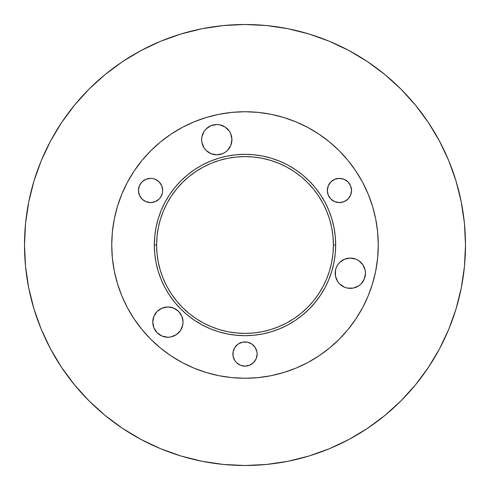 <?xml version="1.0" encoding="UTF-8"?>
<svg xmlns="http://www.w3.org/2000/svg" width="490" height="490" viewBox="0 0 490 490"><rect width="100%" height="100%" fill="white"/><g stroke="black" fill="none" stroke-linecap="round" stroke-linejoin="round"><path stroke-width="0.73" d="M225.192 152.268L222.576 153.67L216.776 154.822L210.982 153.67L206.07 150.387L204.189 148.09L201.923 142.633L201.635 139.674A15.147 15.147 0 0 1 216.776 124.534A15.147 15.147 0 0 1 231.923 139.674L230.772 145.475L227.489 150.387L225.192 152.268L227.489 150.387M231.923 139.662A15.147 15.147 0 0 0 229.369 131.265L230.772 133.88L231.923 139.674A15.147 15.147 0 0 1 216.776 154.822A15.147 15.147 0 0 1 201.635 139.674L201.923 136.722L204.11 131.381M219.734 124.821L216.776 124.534L219.734 124.821L225.192 127.088A15.147 15.147 0 0 0 216.788 124.534M204.189 131.265L206.07 128.968L210.982 125.685L216.776 124.534A15.147 15.147 0 0 0 202.787 133.88M358.735 285.811L353.278 288.077L347.367 288.077L344.525 287.214L339.613 283.93L337.733 281.634L335.472 276.176L335.472 270.266L335.178 273.224A15.147 15.147 0 0 1 350.326 258.077A15.147 15.147 0 0 1 365.466 273.224L364.315 279.018L361.032 283.93L358.735 285.811L361.032 283.93M365.466 273.206A15.147 15.147 0 0 0 362.912 264.808L365.179 270.266L365.466 273.224A15.147 15.147 0 0 1 350.326 288.365A15.147 15.147 0 0 1 335.178 273.224M353.278 258.371L350.326 258.077L356.12 259.228L358.735 260.631A15.147 15.147 0 0 0 350.338 258.077M339.601 262.524A15.147 15.147 0 0 0 337.739 264.802L339.613 262.511L344.525 259.228L350.326 258.077A15.147 15.147 0 0 0 339.625 262.499M337.726 264.814A15.147 15.147 0 0 0 336.336 267.424L337.733 264.808M182.752 325.054L180.492 330.517L176.314 334.695L170.851 336.955L167.899 337.249L162.104 336.091L157.192 332.808L153.909 327.896L152.751 322.102A15.147 15.147 0 0 1 167.899 306.961A15.147 15.147 0 0 1 183.04 322.102L182.752 325.054L183.04 322.102A15.147 15.147 0 0 1 167.899 337.249A15.147 15.147 0 0 1 152.751 322.102L153.909 316.307L157.192 311.395L162.104 308.112L167.899 306.961L173.693 308.112L178.605 311.395L181.888 316.307L183.04 322.102M148.207 202.364L150.571 202.597L145.934 201.672L142.002 199.05L139.374 195.118L138.456 190.481A12.115 12.115 0 0 1 150.571 178.366A12.115 12.115 0 0 1 162.686 190.481L162.453 192.846L162.686 190.481A12.115 12.115 0 0 1 150.571 202.597A12.115 12.115 0 0 1 138.456 190.481L139.374 185.845L142.002 181.913L145.934 179.285L150.571 178.366L152.935 178.599L150.571 178.366M337.065 202.364L339.429 202.597L334.793 201.672L330.86 199.05L328.239 195.118L327.314 190.481A12.115 12.115 0 0 1 339.429 178.366A12.115 12.115 0 0 1 351.544 190.481L350.626 195.118L347.998 199.05L349.505 197.213M232.885 354.037A12.115 12.115 0 0 1 245 341.922A12.115 12.115 0 0 1 257.115 354.037L256.19 358.674L253.569 362.606L249.637 365.234L245 366.152L240.363 365.234L236.431 362.606L234.924 360.769L233.118 356.401L233.118 351.673L232.885 354.037A12.115 12.115 0 0 0 245 366.152A12.115 12.115 0 0 0 257.115 354.037L256.882 351.673L255.076 347.306L251.731 343.968L247.364 342.155L242.636 342.155L238.269 343.968L234.924 347.306L233.118 351.673M333.396 245A88.396 88.396 0 0 0 245 156.604A88.396 88.396 0 0 0 156.604 245L154.326 245A90.674 90.674 0 0 1 245 154.326A90.674 90.674 0 0 1 335.675 245L333.396 245L332.973 236.333L331.699 227.752L329.592 219.336L326.671 211.172L322.959 203.332L318.5 195.89L313.331 188.919L307.506 182.494L301.081 176.669L294.11 171.5L286.668 167.041L278.828 163.329L270.664 160.408L262.248 158.301L253.667 157.027L245 156.604L236.333 157.027L227.752 158.301L219.336 160.408L211.172 163.329L203.332 167.041L195.89 171.5L188.919 176.669L182.494 182.494L176.669 188.919L171.5 195.89L167.041 203.332L163.329 211.172L160.408 219.336L158.301 227.752L157.027 236.333L156.604 245L157.027 253.667L158.301 262.248L160.408 270.664L163.329 278.828L167.041 286.668L171.5 294.11L176.669 301.081L182.494 307.506L188.919 313.331L195.89 318.5L203.332 322.959L211.172 326.671L219.336 329.592L227.752 331.699L236.333 332.973L245 333.396L253.667 332.973L262.248 331.699L270.664 329.592L278.828 326.671L286.668 322.959L294.11 318.5L301.081 313.331L307.506 307.506L313.331 301.081L318.5 294.11L322.959 286.668L326.671 278.828L329.592 270.664L331.699 262.248L332.973 253.667L333.396 245L335.675 245L335.234 253.887L333.929 262.689L331.767 271.319L328.772 279.698L324.968 287.74L320.393 295.372L315.088 302.52L309.117 309.117L302.52 315.088L295.372 320.393L287.74 324.968L279.698 328.772L271.319 331.767L262.689 333.929L253.887 335.234L245 335.675L236.113 335.234L227.311 333.929L218.681 331.767L210.302 328.772L202.26 324.968L194.628 320.393L187.48 315.088L180.883 309.117L174.912 302.52L169.607 295.372L165.032 287.74L161.228 279.698L158.233 271.319L156.071 262.689L154.767 253.887L154.326 245L154.767 236.113L156.071 227.311L158.233 218.681L161.228 210.302L165.032 202.26L169.607 194.628L174.912 187.48L180.883 180.883L187.48 174.912L194.628 169.607L202.26 165.032L210.302 161.228L218.681 158.233L227.311 156.071L236.113 154.767L245 154.326L253.887 154.767L262.689 156.071L271.319 158.233L279.698 161.228L287.74 165.032L295.372 169.607L302.52 174.912L309.117 180.883L315.088 187.48L320.393 194.628L324.968 202.26L328.772 210.302L331.767 218.681L333.929 227.311L335.234 236.113L335.675 245A90.674 90.674 0 0 1 245 335.675A90.674 90.674 0 0 1 154.326 245L156.604 245A88.396 88.396 0 0 0 245 333.396A88.396 88.396 0 0 0 333.396 245M111.732 245A133.268 133.268 0 0 1 245 111.732A133.268 133.268 0 0 1 378.268 245L377.625 231.935L375.708 218.999L372.529 206.315L368.125 193.997L362.533 182.176L355.807 170.961L348.016 160.457L339.233 150.767L329.543 141.984L319.039 134.193L307.824 127.467L296.003 121.875L283.686 117.471L271.001 114.293L258.065 112.375L245 111.732L231.935 112.375L218.999 114.293L206.315 117.471L193.997 121.875L182.176 127.467L170.961 134.193L160.457 141.984L150.767 150.767L141.984 160.457L134.193 170.961L127.467 182.176L121.875 193.997L117.471 206.315L114.293 218.999L112.375 231.935L111.732 245L112.375 258.065L114.293 271.001L117.471 283.686L121.875 296.003L127.467 307.824L134.193 319.039L141.984 329.543L150.767 339.233L160.457 348.016L170.961 355.807L182.176 362.533L193.997 368.125L206.315 372.529L218.999 375.708L231.935 377.625L245 378.268L258.065 377.625L271.001 375.708L283.686 372.529L296.003 368.125L307.824 362.533L319.039 355.807L329.543 348.016L339.233 339.233L348.016 329.543L355.807 319.039L362.533 307.824L368.125 296.003L372.529 283.686L375.708 271.001L377.625 258.065L378.268 245A133.268 133.268 0 0 1 245 378.268A133.268 133.268 0 0 1 111.732 245M456.006 180.994L448.718 160.616L456.006 180.994L461.262 201.984L464.44 223.385L465.5 245A220.5 220.5 0 0 1 245 465.5A220.5 220.5 0 0 1 24.5 245L25.56 223.385L28.739 201.984L33.994 180.994L41.283 160.616L50.537 141.059L61.66 122.494L74.553 105.117L89.082 89.082L105.117 74.553L122.494 61.66L141.059 50.537L160.616 41.283L180.994 33.994L160.616 41.283M367.506 61.66L348.941 50.537L367.506 61.66L384.883 74.553L400.918 89.082L415.447 105.117L428.34 122.494L439.463 141.059L448.718 160.616M33.994 309.006L41.283 329.384L33.994 309.006L28.739 288.016L25.56 266.615L24.5 245A220.5 220.5 0 0 1 245 24.5A220.5 220.5 0 0 1 465.5 245L464.44 266.615L461.262 288.016L456.006 309.006L448.718 329.384L439.463 348.941L428.34 367.506L439.463 348.941M122.494 428.34L141.059 439.463L122.494 428.34L105.117 415.447L89.082 400.918L74.553 384.883L61.66 367.506L50.537 348.941L41.283 329.384M219.734 154.528L220.69 154.307M225.192 127.088L229.369 131.265M335.472 270.266L336.33 267.424M358.735 260.631L362.912 264.808M152.935 178.599L155.208 179.285L159.14 181.913L161.761 185.845L162.686 190.481M162.453 192.846L160.647 197.213L159.14 199.05L155.208 201.672L150.571 202.597M327.314 190.481L328.239 185.845L330.86 181.913L334.793 179.285L339.429 178.366L344.066 179.285L347.998 181.913L350.626 185.845L351.544 190.481A12.115 12.115 0 0 1 339.429 202.597A12.115 12.115 0 0 1 327.314 190.481M347.998 199.05L344.066 201.672L339.429 202.597M180.994 33.994L201.984 28.739L223.385 25.56L245 24.5L266.615 25.56L288.016 28.739L309.006 33.994L329.384 41.283L348.941 50.537M428.34 367.506L415.447 384.883L400.918 400.918L384.883 415.447L367.506 428.34L348.941 439.463L329.384 448.718L309.006 456.006L288.016 461.262L266.615 464.44L245 465.5L223.385 464.44L201.984 461.262L180.994 456.006L160.616 448.718L141.059 439.463M339.233 150.767L329.543 141.984M150.767 150.767L141.984 160.457M150.767 339.233L160.457 348.016M339.233 339.233L348.016 329.543"/></g></svg>
